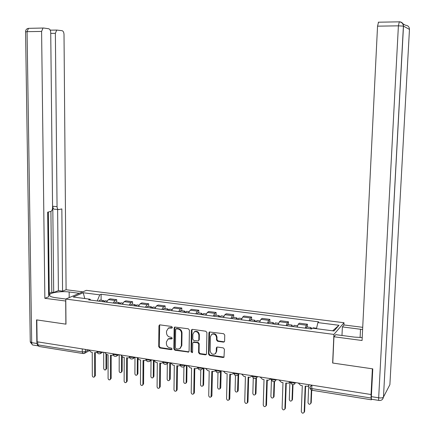 <?xml version="1.0" encoding="UTF-8"?>
<svg xmlns="http://www.w3.org/2000/svg" width="435" height="435" viewBox="0 0 435 435"><rect width="100%" height="100%" fill="white"/><g stroke="black" fill="none" stroke-linecap="round" stroke-linejoin="round"><path stroke-width="0.65" d="M172.352 327.397L171.597 326.473L160.026 324.869L159.547 324.918L158.933 325.875L158.726 346.646L159.792 347.956L171.314 349.696L172.086 349L171.33 348.076L169.835 347.853C167.725 347.309 166.578 345.907 166.393 343.634L166.415 341.899L168.117 338.985L171.852 338.86L172.216 338.223L171.461 337.299L169.96 337.081C167.85 336.549 166.697 335.146 166.518 332.867L166.534 331.127L168.421 328.104L171.945 328.061L172.352 327.397M223.427 342.122L224.248 341.894L224.612 341.094L224.748 335.059L223.617 333.699L209.382 331.965L208.909 332.851L208.495 354.128L209.605 355.477L223.084 357.516L223.971 357.233L224.427 349.256L223.302 347.897L217.495 347.048L216.69 347.266L216.325 348.065L216.249 351.649L215.347 353.72C212.633 354.971 210.899 353.976 210.154 350.74L210.431 336.723L211.638 334.395C214.297 333.482 215.934 334.548 216.548 337.587L216.499 339.936L217.62 341.29L223.427 342.122L224.411 341.714M333.901 334.423L332.65 363.024L372.376 368.815L371.05 394.518L37.122 341.779L36.823 319.915L65.984 324.162L65.777 299.052L333.901 334.423L344.014 322.737L86.337 290.346L65.777 299.052M189.41 330.127L188.311 328.795L174.718 327.049L174.13 327.995L173.864 348.919L174.946 350.246L188.654 352.051L189.078 351.208L189.41 330.127M192.504 329.377L205.804 331.225L206.919 332.574L206.511 353.829L206.146 354.628L205.358 354.835L199.67 353.976L198.572 352.638L198.719 344.069L197.615 342.731L193.189 342.323L192.727 343.193L192.58 352.089L192.292 352.671L191.019 351.85L191.362 330.399L191.9 329.48L192.504 329.377M343.906 325.119L344.014 322.737M371.05 394.518L371.099 398.041L371.398 399.798L371.659 399.346M82.824 353.508L38.927 346.467L37.818 344.852L82.269 351.948L85.483 351.6L88.528 349.898M37.78 341.883L37.818 344.852M113.144 303.037L115.025 300.476L108.375 299.617L106.472 302.167M108.375 299.617L110.077 298.823L116.71 299.677L116.705 302.265M115.025 300.476L116.71 299.677M132.561 304.326L132.572 301.721L125.829 300.851L124.176 301.662L122.322 304.239M129.108 305.125L130.94 302.537L132.572 301.721M148.683 306.425L148.705 303.793L141.848 302.912L140.244 303.739L138.439 306.343M145.344 307.246L147.128 304.625L148.705 303.793M165.093 308.556L165.121 305.908L158.139 305.011L156.595 305.849L154.844 308.491M161.869 309.405L163.593 306.751L165.121 305.908M181.781 310.726L181.819 308.056L174.718 307.143L173.222 307.996L171.531 310.672M178.682 311.607L180.351 308.921L181.819 308.056M198.768 312.939L198.811 310.242L191.59 309.312L190.149 310.182L188.513 312.89M195.788 313.842L197.403 311.123L198.811 310.242M216.054 315.185L216.108 312.466L208.756 311.52L207.375 312.412L205.798 315.147M213.21 316.12L214.759 313.363L216.108 312.466M233.649 317.474L233.715 314.733L226.227 313.771L224.911 314.674L223.4 317.447M230.941 318.436L232.426 315.647L233.715 314.733M251.56 319.801L251.637 317.039L244.013 316.055L242.763 316.984L241.316 319.79M248.994 320.796L250.413 317.969L251.637 317.039M269.803 322.172L269.89 319.388L262.126 318.387L260.94 319.328L259.559 322.177M267.384 323.2L268.732 320.339L269.89 319.388M288.378 324.592L288.476 321.775L280.57 320.758L279.455 321.721L278.144 324.602M286.11 325.646L287.388 322.748L288.476 321.775M307.295 327.049L307.409 324.211L299.356 323.178L298.312 324.157L297.072 327.076M305.191 328.137L306.392 325.201L307.409 324.211M90.632 300.096L90.018 299.209L73.183 297.013L83.215 292.744L99.773 294.848L97.228 300.96M316.452 328.702L317.898 322.601L318.643 321.84L101.105 294.256L99.773 294.848M317.898 322.601L338.99 325.282L333.982 330.986L312.412 328.18L311.623 328.98L88.615 299.835L90.018 299.209M101.116 300.237L101.105 294.256M83.215 292.744L84.781 298.524M332.661 330.817L338.99 325.282M172.244 327.789L170.585 327.577L168.291 328.164M168.1 338.99L170.455 338.37L172.124 338.593M159.694 324.874L159.253 346.303L160.314 347.608L171.999 349.349M174.875 327L174.375 348.571L175.452 349.892L188.888 351.823M176.436 328.784L175.653 329.496L175.414 347.875L176.17 348.805L177.763 349.044L179.856 348.636L181.335 345.847L181.515 333.248C181.33 330.948 180.172 329.534 178.035 329.007L176.436 328.784L176.942 328.463L176.409 328.615M180.123 348.451L181.835 345.504L181.335 345.847M176.942 328.463L178.535 328.686C180.672 329.213 181.83 330.622 182.015 332.922L181.835 345.504M193.597 342.03L198.099 342.383L199.197 343.721L199.051 352.279L200.149 353.617L206.326 354.433M192.085 329.404L191.509 351.496L192.498 352.432M198.877 335.146C198.349 332.269 196.805 331.176 194.255 331.861L192.868 334.297L192.792 339.202L193.89 340.54L198.333 340.937L198.79 340.067L198.877 335.146L199.355 334.814C198.828 331.938 197.289 330.845 194.739 331.535L194.353 331.796M198.398 340.893L199.268 339.73L198.79 340.067M199.355 334.814L199.268 339.73M211.965 334.162L212.106 334.058C214.759 333.15 216.396 334.21 217.005 337.245L216.956 339.594L218.076 340.942L223.878 341.774M215.548 353.563L216.712 351.29L216.249 351.649M216.978 347.097L216.712 351.29M209.599 331.861L208.963 353.769L210.072 355.112L224.09 357.081M104.074 301.852L105.096 300.754L105.645 300.83M103.699 352.296L103.715 368.635L104.297 369.81L105.444 369.973L105.977 369.01L105.971 354.297M102.377 301.629L103.399 300.536L104.444 301.254M98.788 301.161L99.816 300.068L100.371 300.139M106.695 354.585L106.695 368.565L105.58 369.891M88.952 349.963L90.931 352.078L92.242 352.285L92.312 375.715C92.53 376.851 93.117 377.314 94.08 377.096L94.623 376.106L94.558 352.654L97.195 352.535M95.319 352.78L95.379 375.633L94.216 377.009M119.826 303.913L120.816 302.798L121.349 302.869M119.212 354.742L119.179 371.213C119.397 372.36 119.995 372.8 120.968 372.545L121.479 371.599L121.517 356.406M118.097 303.684L119.092 302.575L120.131 303.374M114.443 303.211L115.444 302.102L115.987 302.173M122.219 356.939L122.181 371.142L121.077 372.474M135.84 306.006L136.807 304.881L137.324 304.946M134.986 357.38L134.904 373.834C135.138 375.019 135.758 375.459 136.764 375.155L137.242 374.225L137.335 358.146M134.083 305.778L135.051 304.652L136.084 305.544M130.369 305.288L131.343 304.168L131.865 304.239M138.004 359.131L137.917 373.757L136.829 375.106M65.794 301.031L44.859 298.301L41.597 31.434L27.068 31.663L31.701 342.666L36.861 343.481L36.535 319.872L65.881 324.146L65.696 301.074M65.81 299.035L55.37 297.66C50.716 296.958 48.829 295.909 49.71 294.517C51.216 292.374 62.026 290.999 69.149 291.994L79.366 293.299M82.797 291.847L66.093 289.732L62.569 291.151L61.846 208.914L58.953 209.578C57.822 209.637 57.192 208.653 57.056 206.63L55.37 33.321L50.743 33.392M49.264 293.255L51.792 292.249L53.695 292.494L58.399 290.618L62.569 291.151M48.622 294.522L49.275 294.261L48.339 212.024M37.78 345.792L33.386 345.091C32.369 345.178 31.809 344.368 31.701 342.666L30.265 341.676L25.567 31.869L27.068 31.663L28.503 28.346L43.598 28.019L48.709 28.759C49.916 29.156 50.59 30.466 50.732 32.685L52.581 207.631C52.499 209.654 51.901 210.931 50.781 211.459L47.676 212.177L48.649 296.773L44.859 298.301M66.093 289.732L64.016 34.506C63.885 32.348 63.249 31.075 62.102 30.695L56.735 30.064L55.37 33.321M50.221 30.222L50.884 30.102L50.107 29.988M43.011 28.09L41.597 31.434M36.861 343.481L38.024 345.901M53.695 292.494L52.787 206.282L57.056 206.63M51.792 292.249L50.911 211.41M58.399 290.618L57.616 209.469M58.328 209.529L54.701 209.224C53.559 209.284 52.923 208.3 52.787 206.282M341.986 335.467L342.372 326.908L344.036 324.961L362.714 327.332M342.372 326.908L362.605 329.54M378.831 400.407L371.794 399.281C371.425 399.515 371.272 398.639 371.349 396.638L372.784 368.869L332.78 363.04L333.933 336.761L335.744 334.646L354.443 337.109L362.214 337.555M333.933 336.761L362.067 340.502L377.542 26.16L378.542 22.131M104.748 352.459L106.76 354.596L108.087 354.808L108.092 378.417C108.315 379.592 108.929 380.054 109.919 379.793L110.441 378.825L110.447 355.183L111.784 355.395L113.214 354.987M111.186 355.297L111.175 378.341L110.028 379.722M120.821 354.998L122.86 357.151L124.214 357.369L124.138 381.174C124.383 382.387 125.019 382.844 126.041 382.539L126.531 381.582L126.612 357.749L127.972 357.967L129.521 357.478M127.33 357.864L127.243 381.093L126.112 382.49M152.136 308.138L153.071 306.996L153.566 307.061M151.027 360.381L150.891 376.503C151.146 377.727 151.793 378.162 152.826 377.808L153.272 376.9L153.419 360.147M150.347 307.904L151.282 306.762L152.31 307.773M146.568 307.409L147.514 306.273L148.02 306.338M154.066 360.985L153.93 376.422L152.826 377.808M168.709 310.302L169.617 309.144L170.096 309.209M167.339 363.491L167.154 379.211C167.437 380.489 168.111 380.913 169.171 380.494L169.579 379.619L169.78 362.73M166.893 310.063L167.801 308.91L168.818 310.068M163.049 309.562L163.962 308.41L164.452 308.475M170.406 362.828L170.21 379.135L169.171 380.494M185.582 312.504L186.457 311.335L186.914 311.395M183.923 366.716L183.7 381.974C184.01 383.3 184.717 383.713 185.81 383.219L186.164 382.381L186.425 365.362M183.728 312.265L184.609 311.096L185.604 312.444M179.818 311.754L180.699 310.59L181.167 310.65M187.023 365.454L186.773 381.892L186.327 382.8M137.172 357.581L139.238 359.756L140.619 359.973L140.467 383.974C140.733 385.236 141.391 385.682 142.446 385.323L142.898 384.393L143.061 360.365L144.442 360.582L146.111 359.99M143.751 360.474L143.588 383.893L142.446 385.323M153.811 360.207L155.909 362.404L157.312 362.627L157.084 386.829C157.372 388.14 158.063 388.58 159.145 388.15L159.558 387.253L159.797 363.024L161.206 363.247L163 362.534M160.466 363.127L160.221 386.742L159.145 388.15M170.748 362.882L172.88 365.101L174.304 365.329L173.989 389.733C174.315 391.098 175.033 391.522 176.148 391.016L176.512 390.162L176.838 365.732L178.268 365.96L179.726 365.617L180.199 365.101M177.475 365.835L177.154 389.646L176.697 390.57M202.748 314.75L203.591 313.564L204.031 313.619M200.801 369.848L200.535 384.779C200.883 386.171 201.617 386.568 202.737 385.976L203.042 385.198L203.357 368.032M200.867 314.505L201.709 313.32L202.666 314.739M196.881 313.983L197.735 312.803L198.181 312.863M203.933 368.124L203.624 384.698L203.156 385.617M187.985 365.607L190.149 367.847L191.601 368.075L191.204 392.685C191.563 394.115 192.313 394.523 193.461 393.92L193.765 393.126L194.179 368.488L195.641 368.717L197.251 368.276L197.708 367.678M197.251 368.276L197.713 367.912M194.788 368.586L194.385 392.593L193.907 393.539M220.224 317.033L221.034 315.832L221.453 315.886M217.978 372.784L217.663 387.634C218.06 389.097 218.827 389.472 219.969 388.765L220.578 371.338M218.305 316.783L219.115 315.582L220.028 317.006M214.254 316.256L215.075 315.054L215.499 315.114M221.138 370.854L220.773 387.552L220.273 388.493M205.537 368.38L207.734 370.642L209.213 370.876L208.724 395.692C209.137 397.193 209.92 397.585 211.089 396.861L211.84 371.294L213.324 371.528L215.113 370.946L215.499 370.343M212.421 371.387L211.927 395.6L211.421 396.562M238.016 319.361L238.788 318.143L239.19 318.192M235.465 375.535L235.09 390.543C235.547 392.076 236.352 392.43 237.51 391.592L238.097 374.818M236.064 319.105L236.841 317.887L237.695 319.317M231.937 318.567L232.72 317.354L233.127 317.403M238.636 374.296L238.222 390.456L237.684 391.418M223.411 371.202L225.64 373.486L227.146 373.725L226.57 398.754C227.037 400.33 227.864 400.695 229.044 399.841L229.821 374.149L231.333 374.394L233.307 373.627L233.671 372.822M233.731 373.284L233.307 373.632L233.715 373.263M230.371 374.241L229.789 398.661L229.24 399.645M256.133 321.726L256.867 320.492L257.243 320.541M253.273 378.058L252.838 393.501C253.366 395.121 254.203 395.437 255.356 394.447L255.927 378.385M254.143 321.465L254.883 320.236L255.682 321.672M249.94 320.916L250.69 319.687L251.071 319.736M256.433 378.031L255.987 393.414L255.399 394.404M241.615 374.078L243.877 376.384L245.416 376.628L244.736 401.875C245.28 403.539 246.145 403.865 247.325 402.853L248.135 377.063L249.679 377.308L251.843 376.308L252.066 375.726M252.197 376.058L251.734 376.482M248.657 377.145L247.983 401.777L247.384 402.788M274.583 324.14L275.279 322.884L275.632 322.933M271.424 380.114L270.902 396.513C271.516 398.221 272.392 398.493 273.523 397.329L274.088 381.631M272.555 323.874L273.256 322.623L274.001 324.064M268.275 323.314L268.988 322.069L269.347 322.112M274.556 381.522L274.066 396.421L273.495 397.405M260.157 377.004L262.457 379.336L264.023 379.586L263.246 405.05C263.876 406.807 264.774 407.089 265.937 405.898L266.791 380.027L268.362 380.277L270.804 378.689M271.087 378.733L270.51 379.38M267.28 380.103L266.508 404.952L265.91 405.964M293.375 326.593L294.033 325.326L294.359 325.369M289.928 381.707L289.291 399.58C290.009 401.38 290.917 401.603 292.005 400.249L292.586 384.671M291.309 326.326L291.972 325.054L292.657 326.5M286.948 325.755L287.622 324.488L287.959 324.537M293.016 384.719L292.483 399.488L291.95 400.445M279.047 379.989L281.385 382.343L282.978 382.599L282.097 408.286C282.837 410.14 283.767 410.374 284.881 408.982L285.8 383.05L288.579 383.197L289.895 381.702M290.14 381.74L289.639 382.327M286.257 383.121L285.387 408.182L284.833 409.172M312.825 328.229L313.434 327.849M308.681 385.883L308.024 402.701C308.861 404.599 309.791 404.762 310.813 403.207L311.335 389.994M310.411 328.822L311.036 327.533L311.656 328.947M305.974 328.24L306.604 326.957L306.914 327M311.726 390.173L311.232 402.641L310.742 403.533M298.296 383.028L300.672 385.41L302.292 385.671L301.308 411.581C302.173 413.533 303.124 413.707 304.174 412.108L305.174 386.128L308.002 386.28L309.35 384.774M305.593 386.193L304.614 411.515L304.108 412.434M311.612 385.133L309.894 387.308C309.633 387.851 310.253 388.27 311.759 388.569L371.099 398.041M85.472 349.414L85.483 351.6L84.363 353.421L83.292 353.584L82.269 351.948L82.253 348.908M287.388 322.748L279.455 321.721M268.732 320.339L260.94 319.328M250.413 317.969L242.763 316.984M232.426 315.647L224.911 314.674M214.759 313.363L207.375 312.412M197.403 311.123L190.149 310.182M180.351 308.921L173.222 307.996M163.593 306.751L156.595 305.849M147.128 304.625L140.244 303.739M130.94 302.537L124.176 301.662M306.392 325.201L298.312 324.157M96.961 351.23L96.961 351.437C97.413 352.345 98.837 352.502 101.235 351.904M101.306 351.915L100.202 353.688C98.517 354.133 97.44 353.497 96.978 351.779M113.024 353.769L113.024 353.954C113.491 354.895 114.932 355.058 117.347 354.449M129.364 356.347L129.364 356.515C129.847 357.488 131.305 357.662 133.735 357.037M145.997 358.973L145.997 359.125C146.492 360.126 147.971 360.31 150.423 359.674M162.924 361.648L162.918 361.779C163.44 362.812 164.936 363.007 167.404 362.355M180.15 364.367L180.15 364.476C180.688 365.547 182.205 365.748 184.69 365.085M197.691 367.14L197.691 367.227C198.251 368.331 199.785 368.543 202.297 367.869M215.553 369.962L215.553 370.022C216.141 371.164 217.696 371.392 220.224 370.696M233.747 372.833L233.747 372.877C234.356 374.051 235.933 374.29 238.478 373.583M252.273 375.758L252.273 375.775C252.914 376.993 254.518 377.237 257.08 376.52M271.146 378.744C271.837 379.989 273.463 380.25 276.035 379.51M290.368 381.778C291.146 383.05 292.804 383.311 295.343 382.561M117.412 354.46L116.352 356.216C114.633 356.722 113.53 356.086 113.035 354.313M133.806 357.048L132.8 358.783C131.044 359.353 129.902 358.723 129.38 356.885M150.488 359.685L149.548 361.376C147.748 362.04 146.568 361.414 146.008 359.506M167.464 362.366L166.61 364.008C164.767 364.775 163.538 364.16 162.935 362.17M184.75 365.096L183.994 366.667L185.843 365.269M202.351 367.874L201.704 369.348L203.341 368.032M220.279 370.707L219.512 372.273M238.532 373.589L237.782 375.144M257.128 376.525L256.394 378.064M276.078 379.521L275.36 381.038M295.387 382.572L294.691 384.062M311.895 385.176L311.759 388.569L312.221 390.304L371.218 399.77M309.927 387.83L309.894 387.308M170.585 327.577L170.069 327.898M171.956 338.588L171.444 338.925M170.455 338.37L169.944 338.707M171.82 349.343L171.314 349.696M160.314 347.608L159.792 347.956M159.253 346.303L158.726 346.646M159.455 325.559L158.933 325.875M172.086 327.789L171.575 328.11M188.442 351.85L187.953 352.209M175.452 349.892L174.946 350.246M174.375 348.571L173.864 348.919M174.642 327.675L174.13 327.995M182.015 332.922L181.515 333.248M178.535 328.686L178.035 329.007M205.831 354.476L205.358 354.835M200.149 353.617L199.67 353.976M199.051 352.279L198.572 352.638M199.197 343.721L198.719 344.069M198.099 342.383L197.615 342.731M194.347 341.839L193.863 342.182M191.509 351.496L191.019 351.85M191.851 330.073L191.362 330.399M218.076 340.942L217.62 341.29M216.956 339.594L216.499 339.936M217.005 337.245L216.548 337.587M216.788 347.712L216.325 348.065M223.536 357.146L223.084 357.516M210.072 355.112L209.605 355.477M208.963 353.769L208.495 354.128M209.376 332.514L208.909 332.851M106.695 368.565L105.977 369.01M94.623 376.106L95.379 375.633M122.181 371.142L121.479 371.599M137.917 373.757L137.242 374.225M69.192 297.605L69.149 291.994M25.562 31.771C25.632 29.825 26.611 28.683 28.503 28.346L28.552 28.346M371.349 396.638L378.667 397.802L398.4 25.834L403.495 26.133L383.469 397.073L389.89 384.649L409.465 29.406L403.495 26.133C403.37 23.441 401.978 21.989 399.325 21.766L399.493 21.859M402.968 23.822L405.474 25.23C408.019 25.447 409.351 26.839 409.465 29.406M399.325 21.766L398.4 25.834L377.542 26.16M360.098 337.549L360.506 329.224M378.667 397.802C378.591 399.808 378.727 400.689 379.081 400.445C381.49 400.64 382.92 399.558 383.382 397.204C382.572 397.9 381 398.101 378.667 397.802M382.599 399.178L383.469 397.073L403.408 26.095C403.114 23.512 401.684 22.093 399.118 21.842L378.309 22.207M110.441 378.825L111.175 378.341M126.531 381.582L127.243 381.093M153.93 376.422L153.272 376.9M170.21 379.135L169.579 379.619M186.773 381.892L186.164 382.381M142.898 384.393L143.588 383.893M159.558 387.253L160.221 386.742M176.512 390.162L177.154 389.646M203.624 384.698L203.042 385.198M193.765 393.126L194.385 392.593M220.773 387.552L220.213 388.058M211.334 396.138L211.927 395.6M238.222 390.456L237.689 390.973M229.229 399.21L229.789 398.661M255.987 393.414L255.481 393.941M247.444 402.337L247.983 401.777M274.066 396.421L273.588 396.959M266.002 405.523L266.508 404.952M292.483 399.488L292.032 400.037M284.909 408.764L285.387 408.182M311.232 402.609L310.813 403.169M304.174 412.075L304.614 411.477M100.588 353.465L102.834 352.16M116.694 356.009L118.858 354.688M133.077 358.603L135.165 357.265M149.743 361.246L151.761 359.886M166.697 363.943L168.649 362.551M180.161 364.883C180.829 366.971 182.102 367.564 183.994 366.667M197.702 367.646C198.442 369.842 199.779 370.413 201.704 369.348M215.564 370.457C216.402 372.784 217.799 373.312 219.762 372.039L221.149 370.843M233.758 373.317C234.71 375.802 236.178 376.27 238.157 374.736L239.272 373.708M252.284 376.231C253.398 378.885 254.937 379.282 256.9 377.422L257.71 376.618M271.163 379.2C272.473 382.039 274.072 382.338 275.969 380.103L276.459 379.581M290.395 382.229C291.945 385.258 293.603 385.443 295.365 382.778L295.528 382.593M311.639 385.138L309.889 387.346C309.916 388.798 310.606 389.765 311.966 390.249M89.197 350.708L84.771 353.193M168.938 327.783L168.421 328.104M168.633 338.647L168.117 338.985M176.561 328.517L176.055 328.838M193.673 341.975L193.189 342.323M194.739 331.535L194.255 331.861M212.106 334.058L211.638 334.395M215.803 353.361L215.347 353.72M105.096 300.754L107.026 301.009M99.816 300.068L103.399 300.536M120.816 302.798L122.86 303.065M115.444 302.102L119.092 302.575M136.807 304.881L138.966 305.158M131.343 304.168L135.051 304.652M49.72 295.8L49.71 294.517M30.287 342.111L32.549 344.917M56.735 30.064L50.346 30.167M153.071 306.996L155.355 307.289M147.514 306.273L151.282 306.762M169.617 309.144L172.026 309.459M163.962 308.41L167.801 308.91M186.457 311.335L188.997 311.667M180.699 310.59L184.609 311.096M186.419 382.724L185.81 383.219M145.856 360.24L146.133 360.055M162.647 362.904L163.027 362.632M179.726 365.617L180.231 365.242M176.148 391.016L176.789 390.494M203.591 313.564L206.266 313.912M197.735 312.803L201.709 313.32M203.324 385.475L202.737 385.976M193.461 393.92L194.081 393.392M221.034 315.832L223.851 316.196M215.075 315.054L219.115 315.582M220.529 388.254L219.969 388.765M211.089 396.861L211.682 396.323M238.788 318.143L241.746 318.523M232.72 317.354L236.841 317.887M238.043 391.07L237.51 391.592M229.044 399.841L229.604 399.292M256.867 320.492L259.978 320.894M250.69 319.687L254.883 320.236M255.867 393.914L255.356 394.447M251.843 376.308L252.191 375.965M247.325 402.853L247.858 402.293M275.279 322.884L278.541 323.308M268.988 322.069L273.256 322.623M274.001 396.791L273.523 397.329M265.937 405.898L266.443 405.328M294.033 325.326L297.448 325.772M287.622 324.488L291.972 325.054M292.456 399.694L292.005 400.249M284.881 408.982L285.36 408.4M313.135 327.811L316.56 328.251M306.604 326.957L311.036 327.533M311.232 402.641L310.813 403.207M304.174 412.108L304.614 411.515"/></g></svg>
